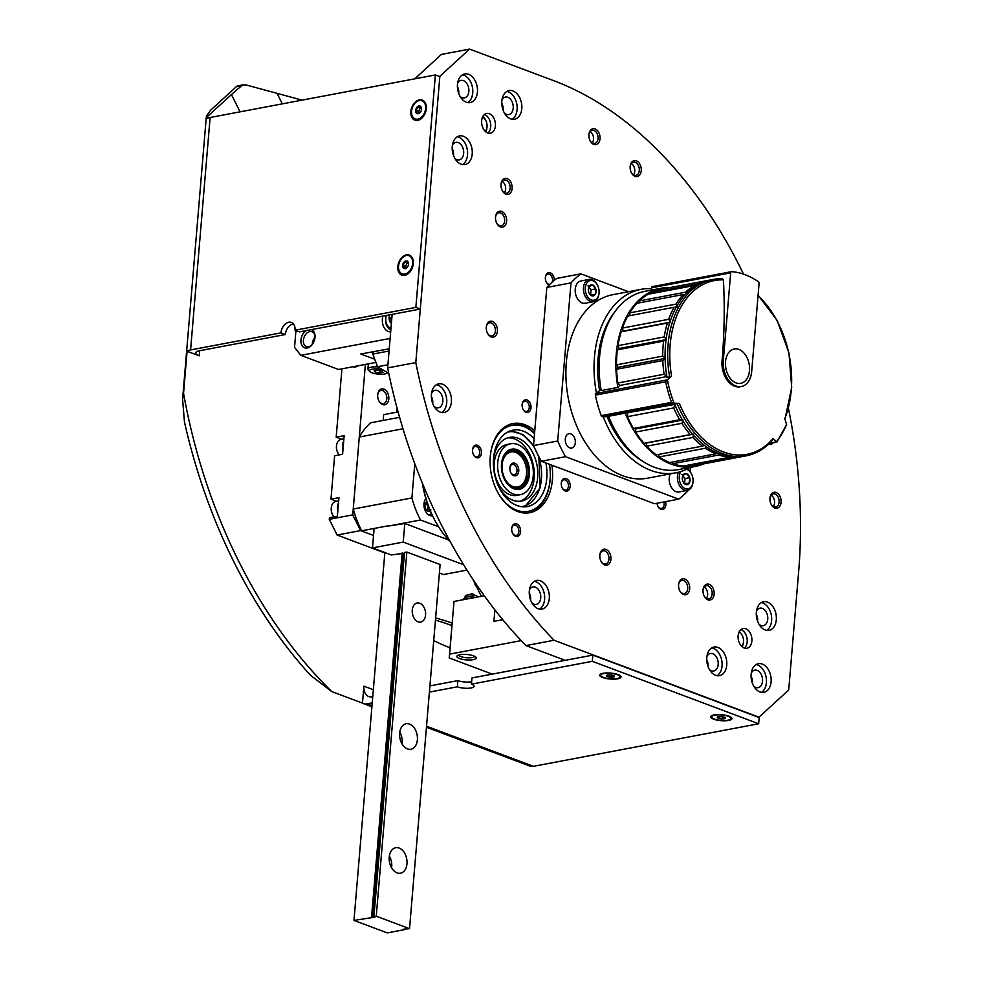 <?xml version="1.0" encoding="UTF-8"?>
<svg xmlns="http://www.w3.org/2000/svg" width="982" height="982" viewBox="0 0 982 982"><rect width="100%" height="100%" fill="white"/><g stroke="black" fill="none" stroke-linecap="round" stroke-linejoin="round"><path stroke-width="1.47" d="M788.46 408.512A404.94 273.61 -100.7 0 1 798.612 572.211L788.718 689.978L758.976 717.179L554.081 640.264A437.334 295.496 -100.7 0 1 415.803 362.579L439.85 76.301L469.592 49.1L553.873 80.745A404.94 273.61 -100.7 0 1 743.509 274.138M565.227 660.334L525.922 645.579L554.081 640.264M525.922 645.579A437.334 295.496 -100.7 0 1 387.645 367.906L415.803 362.579M387.645 367.906L392.149 314.363M414.723 78.842L441.434 54.415L469.592 49.1M551.921 465.223A45.356 30.638 -100.7 0 1 529.764 512.702A45.356 30.638 -100.7 0 1 490.288 456.47A45.356 30.638 -100.7 0 1 512.923 423.561A45.356 30.638 -100.7 0 1 534.773 430.791M495.394 125.917A10.041 6.788 79.3 0 0 486.655 113.47A10.041 6.788 79.3 0 0 481.855 124.604A10.041 6.788 79.3 0 0 490.386 133.208A10.041 6.788 79.3 0 0 495.394 125.917M521.786 108.658A14.583 9.845 79.3 0 0 509.106 90.577A14.583 9.845 79.3 0 0 502.133 106.731A14.583 9.845 79.3 0 0 514.507 119.227A14.583 9.845 79.3 0 0 521.786 108.658M477.424 92.001A14.583 9.845 79.3 0 0 464.744 73.932A14.583 9.845 79.3 0 0 457.772 90.086A14.583 9.845 79.3 0 0 470.145 102.582A14.583 9.845 79.3 0 0 477.424 92.001M472.219 153.99A14.583 9.845 79.3 0 0 459.539 135.909A14.583 9.845 79.3 0 0 452.567 152.063A14.583 9.845 79.3 0 0 464.94 164.559A14.583 9.845 79.3 0 0 472.219 153.99M512.125 188.519A8.101 5.475 79.3 0 0 507.289 178.712A8.101 5.475 79.3 0 0 501.053 184.186A8.101 5.475 79.3 0 0 502.256 190.557A8.101 5.475 79.3 0 0 508.148 194.387A8.101 5.475 79.3 0 0 512.125 188.519M641.258 170.684A8.101 5.475 79.3 0 0 636.422 160.876A8.101 5.475 79.3 0 0 630.174 166.351A8.101 5.475 79.3 0 0 631.377 172.709A8.101 5.475 79.3 0 0 637.269 176.551A8.101 5.475 79.3 0 0 641.258 170.684M600.014 138.757A8.101 5.475 79.3 0 0 595.19 128.949A8.101 5.475 79.3 0 0 588.942 134.424A8.101 5.475 79.3 0 0 590.145 140.794A8.101 5.475 79.3 0 0 596.037 144.624A8.101 5.475 79.3 0 0 600.014 138.757M768.525 444.257A8.101 5.475 79.3 0 0 773.153 442.808M781.071 502.342A8.101 5.475 79.3 0 0 776.234 492.534A8.101 5.475 79.3 0 0 769.986 498.009A8.101 5.475 79.3 0 0 771.189 504.367A8.101 5.475 79.3 0 0 777.081 508.21A8.101 5.475 79.3 0 0 781.071 502.342M506.614 221.245A8.101 5.475 79.3 0 0 501.777 211.437A8.101 5.475 79.3 0 0 495.542 216.912A8.101 5.475 79.3 0 0 496.745 223.27A8.101 5.475 79.3 0 0 502.637 227.112A8.101 5.475 79.3 0 0 506.614 221.245M554.265 280.336A6.481 4.382 79.3 0 0 550.251 272.787A6.481 4.382 79.3 0 0 545.391 277.219A6.481 4.382 79.3 0 0 546.348 282.3A6.481 4.382 79.3 0 0 549.048 285.111M497.371 331.265A8.101 5.475 79.3 0 0 492.547 321.458A8.101 5.475 79.3 0 0 486.299 326.932A8.101 5.475 79.3 0 0 487.502 333.291A8.101 5.475 79.3 0 0 493.394 337.121A8.101 5.475 79.3 0 0 497.371 331.265M657.007 503.263A6.481 4.382 79.3 0 0 657.952 506.417A6.481 4.382 79.3 0 0 662.654 509.486A6.481 4.382 79.3 0 0 665.845 504.785A6.481 4.382 79.3 0 0 665.563 501.642M451.401 401.92A14.583 9.845 79.3 0 0 438.708 383.839A14.583 9.845 79.3 0 0 431.736 399.993A14.583 9.845 79.3 0 0 444.122 412.489A14.583 9.845 79.3 0 0 451.401 401.92M520.583 531.778A6.481 4.382 79.3 0 0 516.716 523.934A6.481 4.382 79.3 0 0 511.72 528.316A6.481 4.382 79.3 0 0 512.678 533.41A6.481 4.382 79.3 0 0 517.391 536.467A6.481 4.382 79.3 0 0 520.583 531.778M530.992 407.812A6.481 4.382 79.3 0 0 527.125 399.969A6.481 4.382 79.3 0 0 522.129 404.351A6.481 4.382 79.3 0 0 523.087 409.445A6.481 4.382 79.3 0 0 527.8 412.501A6.481 4.382 79.3 0 0 530.992 407.812M570.149 486.446A6.481 4.382 79.3 0 0 566.283 478.602A6.481 4.382 79.3 0 0 561.287 482.984A6.481 4.382 79.3 0 0 562.244 488.079A6.481 4.382 79.3 0 0 566.958 491.135A6.481 4.382 79.3 0 0 570.149 486.446M481.425 453.144A6.481 4.382 79.3 0 0 477.559 445.3A6.481 4.382 79.3 0 0 472.563 449.682A6.481 4.382 79.3 0 0 473.52 454.764A6.481 4.382 79.3 0 0 478.234 457.833A6.481 4.382 79.3 0 0 481.425 453.144M714.135 594.171A8.101 5.475 79.3 0 0 709.299 584.364A8.101 5.475 79.3 0 0 703.051 589.838A8.101 5.475 79.3 0 0 704.254 596.209A8.101 5.475 79.3 0 0 710.146 600.039A8.101 5.475 79.3 0 0 714.135 594.171M689.671 588.856A8.101 5.475 79.3 0 0 684.835 579.049A8.101 5.475 79.3 0 0 678.599 584.523A8.101 5.475 79.3 0 0 679.802 590.894A8.101 5.475 79.3 0 0 685.694 594.724A8.101 5.475 79.3 0 0 689.671 588.856M610.927 559.298A8.101 5.475 79.3 0 0 606.103 549.49A8.101 5.475 79.3 0 0 599.855 554.965A8.101 5.475 79.3 0 0 601.058 561.336A8.101 5.475 79.3 0 0 606.95 565.166A8.101 5.475 79.3 0 0 610.927 559.298M751.881 640.976A10.041 6.788 79.3 0 0 743.141 628.529A10.041 6.788 79.3 0 0 738.341 639.663A10.041 6.788 79.3 0 0 746.872 648.267A10.041 6.788 79.3 0 0 751.881 640.976M776.308 619.777A14.583 9.845 79.3 0 0 763.628 601.708A14.583 9.845 79.3 0 0 756.656 617.862A14.583 9.845 79.3 0 0 769.041 630.358A14.583 9.845 79.3 0 0 776.308 619.777M771.103 681.766A14.583 9.845 79.3 0 0 758.423 663.697A14.583 9.845 79.3 0 0 751.451 679.851A14.583 9.845 79.3 0 0 763.836 692.347A14.583 9.845 79.3 0 0 771.103 681.766M726.741 665.109A14.583 9.845 79.3 0 0 714.061 647.04A14.583 9.845 79.3 0 0 707.089 663.194A14.583 9.845 79.3 0 0 719.462 675.69A14.583 9.845 79.3 0 0 726.741 665.109M549.294 598.504A14.583 9.845 79.3 0 0 536.602 580.436A14.583 9.845 79.3 0 0 529.629 596.59A14.583 9.845 79.3 0 0 542.015 609.086A14.583 9.845 79.3 0 0 549.294 598.504M530.611 600.076A8.912 6.015 79.3 0 0 530.624 599.842A8.912 6.015 79.3 0 0 529.261 592.981M531.962 602.96A8.912 6.015 79.3 0 0 536.27 604.396A8.912 6.015 79.3 0 0 540.726 597.928A8.912 6.015 79.3 0 0 532.968 586.892A8.912 6.015 79.3 0 0 529.47 589.814M539.597 609.098A14.583 9.845 79.3 0 0 544.605 599.388A14.583 9.845 79.3 0 0 534.343 581.307M708.059 666.692A8.912 6.015 79.3 0 0 708.083 666.447A8.912 6.015 79.3 0 0 706.721 659.585M709.409 669.564A8.912 6.015 79.3 0 0 713.718 671.001A8.912 6.015 79.3 0 0 718.173 664.544A8.912 6.015 79.3 0 0 710.416 653.496A8.912 6.015 79.3 0 0 706.917 656.418M717.044 675.702A14.583 9.845 79.3 0 0 722.052 666.005A14.583 9.845 79.3 0 0 711.79 647.911M752.421 683.337A8.912 6.015 79.3 0 0 752.445 683.104A8.912 6.015 79.3 0 0 751.083 676.242M753.771 686.222A8.912 6.015 79.3 0 0 758.079 687.658A8.912 6.015 79.3 0 0 762.535 681.189A8.912 6.015 79.3 0 0 754.777 670.154A8.912 6.015 79.3 0 0 751.279 673.075M761.406 692.359A14.583 9.845 79.3 0 0 766.414 682.65A14.583 9.845 79.3 0 0 756.152 664.568M757.625 621.361A8.912 6.015 79.3 0 0 757.65 621.115A8.912 6.015 79.3 0 0 756.287 614.253M758.976 624.233A8.912 6.015 79.3 0 0 763.284 625.681A8.912 6.015 79.3 0 0 767.74 619.212A8.912 6.015 79.3 0 0 759.982 608.165A8.912 6.015 79.3 0 0 756.484 611.086M766.611 630.37A14.583 9.845 79.3 0 0 771.619 620.673A14.583 9.845 79.3 0 0 761.357 602.58M744.405 648.083A10.041 6.788 79.3 0 0 747.192 641.872A10.041 6.788 79.3 0 0 740.907 629.609M600.923 561.053A6.702 4.529 79.3 0 0 605.612 563.987A6.702 4.529 79.3 0 0 608.95 559.139A6.702 4.529 79.3 0 0 603.132 550.828A6.702 4.529 79.3 0 0 599.83 555.272M679.667 590.612A6.702 4.529 79.3 0 0 684.356 593.545A6.702 4.529 79.3 0 0 687.695 588.697A6.702 4.529 79.3 0 0 681.864 580.387A6.702 4.529 79.3 0 0 678.574 584.83M704.119 595.927A6.702 4.529 79.3 0 0 708.808 598.86A6.702 4.529 79.3 0 0 712.159 594.012A6.702 4.529 79.3 0 0 706.328 585.702A6.702 4.529 79.3 0 0 703.026 590.145M473.398 454.531A5.254 3.547 79.3 0 0 477.068 456.802A5.254 3.547 79.3 0 0 479.695 452.997A5.254 3.547 79.3 0 0 475.116 446.491A5.254 3.547 79.3 0 0 472.538 449.952M562.121 487.833A5.254 3.547 79.3 0 0 565.792 490.116A5.254 3.547 79.3 0 0 568.418 486.299A5.254 3.547 79.3 0 0 563.84 479.793A5.254 3.547 79.3 0 0 561.262 483.254M522.964 409.199A5.254 3.547 79.3 0 0 526.634 411.483A5.254 3.547 79.3 0 0 529.261 407.665A5.254 3.547 79.3 0 0 524.683 401.159A5.254 3.547 79.3 0 0 522.105 404.621M512.555 533.165A5.254 3.547 79.3 0 0 516.225 535.448A5.254 3.547 79.3 0 0 518.852 531.63A5.254 3.547 79.3 0 0 514.273 525.125A5.254 3.547 79.3 0 0 511.696 528.586M432.718 403.492A8.912 6.015 79.3 0 0 432.731 403.246A8.912 6.015 79.3 0 0 431.368 396.397M434.069 406.364A8.912 6.015 79.3 0 0 438.377 407.812A8.912 6.015 79.3 0 0 442.833 401.343A8.912 6.015 79.3 0 0 435.075 390.308A8.912 6.015 79.3 0 0 431.577 393.217M441.704 412.514A14.583 9.845 79.3 0 0 446.712 402.804A14.583 9.845 79.3 0 0 436.45 384.711M657.83 506.172A5.254 3.547 79.3 0 0 661.5 508.455A5.254 3.547 79.3 0 0 664.114 504.638A5.254 3.547 79.3 0 0 663.857 501.974M487.367 333.021A6.702 4.529 79.3 0 0 492.056 335.954A6.702 4.529 79.3 0 0 495.394 331.094A6.702 4.529 79.3 0 0 489.576 322.796A6.702 4.529 79.3 0 0 486.274 327.239M552.166 282.153A5.254 3.547 79.3 0 0 552.522 280.533A5.254 3.547 79.3 0 0 547.944 274.027A5.254 3.547 79.3 0 0 545.366 277.489M546.225 282.067A5.254 3.547 79.3 0 0 549.81 284.363M496.61 223A6.702 4.529 79.3 0 0 501.299 225.934A6.702 4.529 79.3 0 0 504.638 221.073A6.702 4.529 79.3 0 0 498.807 212.775A6.702 4.529 79.3 0 0 495.517 217.218M771.054 504.097A6.702 4.529 79.3 0 0 775.743 507.031A6.702 4.529 79.3 0 0 779.094 502.17A6.702 4.529 79.3 0 0 773.264 493.872A6.702 4.529 79.3 0 0 769.962 498.316M590.01 140.512A6.702 4.529 79.3 0 0 594.699 143.446A6.702 4.529 79.3 0 0 598.038 138.597A6.702 4.529 79.3 0 0 592.22 130.287A6.702 4.529 79.3 0 0 588.918 134.73M631.242 172.439A6.702 4.529 79.3 0 0 635.931 175.373A6.702 4.529 79.3 0 0 639.282 170.512A6.702 4.529 79.3 0 0 633.451 162.214A6.702 4.529 79.3 0 0 630.149 166.658M502.121 190.275A6.702 4.529 79.3 0 0 506.81 193.209A6.702 4.529 79.3 0 0 510.149 188.348A6.702 4.529 79.3 0 0 504.318 180.05A6.702 4.529 79.3 0 0 501.029 184.493M453.537 155.561A8.912 6.015 79.3 0 0 453.561 155.316A8.912 6.015 79.3 0 0 452.186 148.466M454.887 158.433A8.912 6.015 79.3 0 0 459.195 159.882A8.912 6.015 79.3 0 0 463.651 153.413A8.912 6.015 79.3 0 0 455.893 142.365A8.912 6.015 79.3 0 0 452.395 145.287M462.522 164.583A14.583 9.845 79.3 0 0 467.53 154.874A14.583 9.845 79.3 0 0 457.268 136.78M458.741 93.572A8.912 6.015 79.3 0 0 458.766 93.339A8.912 6.015 79.3 0 0 457.391 86.477M460.092 96.457A8.912 6.015 79.3 0 0 464.4 97.893A8.912 6.015 79.3 0 0 468.856 91.436A8.912 6.015 79.3 0 0 461.098 80.389A8.912 6.015 79.3 0 0 457.6 83.31M467.727 102.594A14.583 9.845 79.3 0 0 472.735 92.885A14.583 9.845 79.3 0 0 462.473 74.804M503.103 110.23A8.912 6.015 79.3 0 0 503.128 109.996A8.912 6.015 79.3 0 0 501.765 103.135M504.453 113.102A8.912 6.015 79.3 0 0 508.762 114.55A8.912 6.015 79.3 0 0 513.218 108.081A8.912 6.015 79.3 0 0 505.46 97.046A8.912 6.015 79.3 0 0 501.962 99.955M512.088 119.252A14.583 9.845 79.3 0 0 517.097 109.542A14.583 9.845 79.3 0 0 506.835 91.449M487.919 133.024A10.041 6.788 79.3 0 0 490.705 126.813A10.041 6.788 79.3 0 0 484.433 114.55M388.774 373.381L377.53 366.728L387.915 364.776M377.53 366.728L372.804 354.072L389.068 351.004M372.804 354.072L373.283 351.642M689.978 467.444A93.376 63.093 -100.7 0 1 675.739 472.845L647.58 478.173A93.376 63.093 -100.7 0 1 622.748 475.742A93.376 63.093 -100.7 0 1 566.074 380.157A93.376 63.093 -100.7 0 1 612.915 294.661L641.074 289.334A93.376 63.093 -100.7 0 1 651.532 288.659M675.739 472.845A93.376 63.093 -100.7 0 1 650.906 470.427A93.376 63.093 -100.7 0 1 603.23 416.736M596.405 392.788A93.376 63.093 -100.7 0 1 641.074 289.334M565.522 456.691A126.347 85.36 -100.7 0 1 557.702 441.004L570.984 282.877A126.347 85.36 -100.7 0 1 580.878 273.843L556.708 278.409A126.347 85.36 -100.7 0 0 546.814 287.444L533.533 445.57A126.347 85.36 -100.7 0 0 541.352 461.258L654.515 503.729L678.685 499.163L565.522 456.691L541.352 461.258M580.878 273.843L628.492 291.715M690.493 467.346L690.125 471.642M688.591 490.006L688.578 490.128A126.347 85.36 -100.7 0 1 678.685 499.163M557.702 441.004L533.533 445.57M570.984 282.877L546.814 287.444M569.72 447.878A7.291 4.922 -100.7 0 1 565.288 440.415A7.291 4.922 -100.7 0 1 568.946 433.737A7.291 4.922 -100.7 0 1 575.145 439.985A7.291 4.922 -100.7 0 1 571.659 448.062A7.291 4.922 -100.7 0 1 569.72 447.878M703.812 463.835A90.712 61.289 -100.7 0 1 695.195 466.462A90.712 61.289 -100.7 0 1 671.074 464.105A90.712 61.289 -100.7 0 1 625.227 413.127L608.324 416.319M666.852 376.56L619.777 385.46L617.899 387.411A90.712 61.289 -100.7 0 1 661.512 288.192A90.712 61.289 -100.7 0 1 670.522 287.493M695.195 466.462L678.513 469.605A90.712 61.289 -100.7 0 1 654.393 467.26A90.712 61.289 -100.7 0 1 608.545 416.282M601.217 390.566A90.712 61.289 -100.7 0 1 644.83 291.347L661.512 288.192M642.854 461.331A88.11 59.534 -100.7 0 1 607.146 416.724M599.597 390.431A88.11 59.534 -100.7 0 1 614.658 312.067M769.299 443.533L776.897 442.096L786.594 424.555A484.236 336.102 -128.6 0 0 784.802 418.639A88.405 59.742 -100.7 0 0 758.055 295.705M617.899 387.411L600.996 390.603M669.65 377.162A89.73 60.626 -100.7 0 1 712.895 279.477L710.268 279.98A89.73 60.626 -100.7 0 0 667.036 377.653L671.578 376.143A484.236 154.739 151.3 0 1 667.392 379.813L595.693 393.537L600.886 389.707M674.72 404.437L625.227 413.127M677.163 403.516L674.548 404.007A89.73 60.626 -100.7 0 0 743.583 456.323L746.21 455.832A89.73 60.626 -100.7 0 1 677.163 403.516L679.335 403.369A484.236 63.904 -3.7 0 0 674.045 403.185A94.26 63.695 -100.7 0 1 667.392 379.813M667.085 380.046L665.698 381.826A95.561 64.567 -100.7 0 0 671.541 402.362L674.045 403.185M595.693 393.537A1.62 1.092 79.3 0 0 595.362 395.12A95.561 64.567 79.3 0 0 601.217 415.644A1.62 1.092 79.3 0 0 602.285 416.663L608.57 416.65M679.335 403.369A88.405 59.742 -100.7 0 0 773.079 438.561L772.895 439.445L773.079 438.561A484.236 201.224 14.1 0 1 776.529 441.655L776.823 441.875M751.684 371.478L759.074 283.491A1.62 1.092 79.3 0 0 758.325 281.638A95.561 64.567 79.3 0 0 731.7 271.646A1.62 1.092 79.3 0 0 730.682 272.836L723.292 360.824A20.732 14.006 79.3 0 0 741.336 386.527A20.732 14.006 79.3 0 0 751.684 371.478M722.371 278.802L712.895 279.477A89.73 60.626 -100.7 0 1 722.371 278.802L723.415 279.895A485.489 331.094 -69.4 0 1 722.065 361.057L723.292 360.824M731.295 271.719L652.613 286.584A1.62 1.092 79.3 0 0 651.606 287.775L651.41 290.107M667.183 376.499L664.077 374.265A89.73 60.626 -100.7 0 1 662.813 360.529L665.489 358.356L662.727 356.122A89.73 60.626 -100.7 0 1 663.599 341.11L666.582 339.539L664.2 336.924A89.73 60.626 -100.7 0 1 667.416 323.066L621.189 331.806A89.73 60.626 -100.7 0 0 617.96 345.664L619.188 348.487L617.371 349.85A89.73 60.626 -100.7 0 0 616.5 364.85L618.083 367.317L616.586 369.257A89.73 60.626 -100.7 0 0 617.85 383.005L619.777 385.46M684.957 294.796L683.239 294.551A89.73 60.626 -100.7 0 0 675.923 304.15L677.408 307.059L674.069 307.28A89.73 60.626 -100.7 0 0 668.668 319.31L670.62 322.157L667.416 323.066M686.087 293.581L685.583 292.182A89.73 60.626 -100.7 0 1 694.458 285.492L648.23 294.232A89.73 60.626 -100.7 0 0 639.356 300.922L639.245 302.861M695.489 285.848L694.458 285.492M697.343 284.743L697.195 284.019A89.73 60.626 -100.7 0 1 707.187 280.57L660.947 289.297A89.73 60.626 -100.7 0 0 650.968 292.759L650.735 293.753M664.2 336.924L617.96 345.664M668.668 319.31L622.441 328.049A89.73 60.626 -100.7 0 1 627.842 316.02L674.069 307.28M675.923 304.15L629.683 312.877A89.73 60.626 -100.7 0 1 637.011 303.278L683.239 294.551M685.583 292.182L639.356 300.922M697.195 284.019L650.968 292.759M708.059 280.459L707.261 280.606M664.077 374.265L617.85 383.005M662.813 360.529L616.586 369.257M695.011 465.505A89.73 60.626 -100.7 0 1 686.467 466.205L732.707 457.477A89.73 60.626 -100.7 0 0 741.238 456.765L695.011 465.505M742.417 456.532A89.73 60.626 -100.7 0 1 741.238 456.765M683.398 466.033A89.73 60.626 -100.7 0 1 672.682 463.725L718.91 454.985A89.73 60.626 -100.7 0 0 729.626 457.305L683.398 466.033M669.614 462.571A89.73 60.626 -100.7 0 1 659.18 456.937L705.407 448.209A89.73 60.626 -100.7 0 0 715.841 453.831L669.614 462.571M656.271 454.875A89.73 60.626 -100.7 0 1 646.622 446.209L692.85 437.469A89.73 60.626 -100.7 0 0 702.498 446.135L656.271 454.875M644.008 443.312A89.73 60.626 -100.7 0 1 635.649 432.043L681.876 423.316A89.73 60.626 -100.7 0 0 690.248 434.584L644.008 443.312L646.144 443.078L646.622 446.209M729.626 457.305L730.313 456.679M718.836 453.659L718.91 454.985M715.841 453.831L717.228 452.984M705.555 446.221L705.407 448.209M702.498 446.135L704.475 445.411M690.248 434.584L693.55 434.118L692.85 437.469M682.502 420.087L635.649 428.938L633.464 428.483L679.691 419.744L683.055 419.989L681.876 423.316M662.727 356.122L616.5 364.85M663.599 341.11L617.371 349.85M622.441 328.049L623.226 331.106L621.189 331.806M629.683 312.877L629.965 315.615M685.988 465.542L686.467 466.205M671.897 462.141L672.682 463.725M658.394 454.47L659.18 456.937M635.649 428.938L635.649 432.043M633.464 428.483A89.73 60.626 -100.7 0 1 627.437 416.663L627.719 413.312M679.691 419.744A89.73 60.626 -100.7 0 1 673.664 407.923L627.437 416.663M675.125 404.363L673.664 407.923M741.336 386.527L740.109 386.761A20.732 14.006 -100.7 0 1 722.065 361.057M692.703 434.277L646.144 443.078M665.109 358.43L618.083 367.317M669.859 322.292L623.226 331.106M666.078 339.637L619.188 348.487M736.083 382.894A17.492 11.821 -100.7 0 1 725.465 364.985A17.492 11.821 -100.7 0 1 734.241 348.966A17.492 11.821 -100.7 0 1 749.106 363.966A17.492 11.821 -100.7 0 1 740.735 383.348A17.492 11.821 -100.7 0 1 736.083 382.894M295.95 330.553L294.539 347.358L300.799 355.324L390.124 338.446M306.003 330.639A9.722 6.629 -69.4 0 0 301.72 345.075A9.722 6.629 -69.4 0 0 312.522 344.179A9.722 6.629 -69.4 0 0 314.989 337.612A9.722 6.629 -69.4 0 0 311.38 329.621M382.747 316.143A16.203 11.047 -69.4 0 0 388.442 331.511A16.203 11.047 -69.4 0 0 390.664 331.977M300.799 355.324L338.508 369.478L375.922 362.419M389.253 348.806L360.787 354.011L374.731 359.24M314.94 337.955A7.966 5.426 -69.4 0 0 311.969 331.72A7.966 5.426 -69.4 0 0 309.809 331.56A7.966 5.426 -69.4 0 0 303.634 338.753A7.966 5.426 -69.4 0 0 306.372 346.634A7.966 5.426 -69.4 0 0 312.718 343.896M391.401 323.25A7.475 5.106 110.6 0 1 391.352 323.225L389.167 317.53A7.475 5.106 110.6 0 1 389.768 314.817M391.352 323.225A7.475 5.106 110.6 0 1 389.167 317.53L391.793 318.524M390.996 328.086A12.152 8.286 110.6 0 1 385.779 318.168A12.152 8.286 110.6 0 1 385.803 317.898A12.152 8.286 110.6 0 1 386.233 315.48M390.848 329.817A13.773 9.39 110.6 0 1 385.717 318.806A13.773 9.39 110.6 0 1 385.742 318.499L385.803 317.898M312.313 344.4A7.733 5.278 110.6 0 1 312.362 343.356A7.733 5.278 110.6 0 1 314.326 338.127A7.733 5.278 110.6 0 1 314.977 337.317M377.8 366.887A10.851 3.032 -175.2 0 0 367.931 369.085A10.851 3.032 -175.2 0 0 368.324 370.018L369.76 371.564A9.231 2.59 -175.2 0 0 378.401 374.117A9.231 2.59 -175.2 0 0 387.35 373.037A9.231 2.59 -175.2 0 0 387.669 372.718M382.059 369.416A9.231 2.59 -175.2 0 0 372.485 369.146A9.231 2.59 -175.2 0 0 369.76 371.564M374.154 370.828L377.542 370.189L382.01 370.914L383.078 372.264L379.703 372.915L375.234 372.19L374.154 370.828M379.899 370.57L379.703 372.915M375.37 370.595L375.234 372.19M521.172 640.62L449.596 654.135L449.204 657.965L492.24 674.118M449.204 657.965L454.015 601.45L484.273 595.743M459.895 654.699A9.722 2.725 -175.2 0 0 457.354 655.632A9.722 2.725 -175.2 0 0 466.327 659.904A9.722 2.725 -175.2 0 0 475.877 657.179A9.722 2.725 -175.2 0 0 459.895 654.699M502.759 619.691L493.921 621.373L494.879 609.871M449.596 654.135L454.015 601.45M458.754 654.969A7.966 2.234 -175.2 0 0 466.511 657.744A7.966 2.234 -175.2 0 0 474.613 656.307M462.632 599.83A9.722 2.725 4.8 0 1 464.547 599.265A9.722 2.725 4.8 0 1 467.174 598.971M462.436 599.867L465.333 597.621A6.481 1.817 4.8 0 1 467.027 596.995A6.481 1.817 4.8 0 1 475.165 597.461M465.038 597.854L465.173 596.221A6.481 1.817 4.8 0 1 467.187 595.092A6.481 1.817 4.8 0 1 473.643 595.19A6.481 1.817 4.8 0 1 477.976 596.933M474.257 581.319A10.851 7.402 -69.4 0 0 478.308 587.752A10.851 7.402 -69.4 0 0 478.737 587.899L478.308 587.752M474.564 581.774A9.231 6.297 -69.4 0 0 477.08 585.493M706.316 598.345A6.506 4.394 79.3 0 0 707.629 594.92A6.506 4.394 79.3 0 0 706.659 589.801A6.506 4.394 79.3 0 0 704.192 587.101M504.318 192.681A6.506 4.394 79.3 0 0 505.632 189.268A6.506 4.394 79.3 0 0 504.662 184.15A6.506 4.394 79.3 0 0 502.195 181.449M773.251 506.503A6.506 4.394 79.3 0 0 774.565 503.091A6.506 4.394 79.3 0 0 773.607 497.972A6.506 4.394 79.3 0 0 771.128 495.272M633.439 174.845A6.506 4.394 79.3 0 0 634.753 171.433A6.506 4.394 79.3 0 0 633.795 166.314A6.506 4.394 79.3 0 0 631.316 163.613M592.207 142.93A6.506 4.394 79.3 0 0 593.521 139.505A6.506 4.394 79.3 0 0 592.551 134.387A6.506 4.394 79.3 0 0 590.084 131.686M739.041 632.163A8.101 5.475 -100.7 0 1 742.294 635.612A8.101 5.475 -100.7 0 1 743.497 641.983A8.101 5.475 -100.7 0 1 741.717 646.377M739.299 631.635A9.722 6.567 -100.7 0 1 741.987 635.01L742.294 635.612M743.497 641.983L743.423 642.658A9.722 6.567 -100.7 0 1 742.159 646.782M482.555 117.104A8.101 5.475 -100.7 0 1 485.808 120.553A8.101 5.475 -100.7 0 1 487.011 126.924A8.101 5.475 -100.7 0 1 485.243 131.318M482.813 116.576A9.722 6.567 -100.7 0 1 485.501 119.951L485.808 120.553M487.011 126.924L486.949 127.599A9.722 6.567 -100.7 0 1 485.673 131.723M534.11 438.721A38.875 26.268 79.3 0 0 512.96 430.153A38.875 26.268 79.3 0 0 493.553 458.361A38.875 26.268 79.3 0 0 527.383 506.552A38.875 26.268 79.3 0 0 545.882 462.952M496.953 490.865A43.736 29.546 79.3 0 0 528.402 511.303A43.736 29.546 79.3 0 0 550.03 480.505A43.736 29.546 79.3 0 0 549.466 464.302M534.539 433.663A43.736 29.546 79.3 0 0 490.349 455.869M528.586 512.886A45.356 30.638 79.3 0 0 549.969 481.18L550.03 480.505M534.564 433.271A45.356 30.638 79.3 0 0 511.757 423.819M422.702 483.979A84.231 56.907 79.3 0 0 434.105 518.889A84.231 56.907 79.3 0 0 450.296 541.769M422.37 483.169A80.99 54.722 79.3 0 0 433.492 517.686L434.105 518.889M497.739 462.583A25.913 17.516 79.3 0 0 520.288 494.707A25.913 17.516 79.3 0 0 532.686 465.984A25.913 17.516 79.3 0 0 510.665 443.778A25.913 17.516 79.3 0 0 497.739 462.583M510.665 443.778L507.142 444.441A25.913 17.516 79.3 0 0 494.204 463.246A25.913 17.516 79.3 0 0 516.765 495.37L520.288 494.707M519.711 501.299A32.394 21.886 79.3 0 0 533.459 465.849A32.394 21.886 79.3 0 0 507.719 437.849M498.77 486.827A32.394 21.886 79.3 0 0 521.491 501.078A32.394 21.886 79.3 0 0 536.982 465.173A32.394 21.886 79.3 0 0 509.462 437.407A32.394 21.886 79.3 0 0 493.504 458.962M399.588 417.203L397.955 417.51A77.75 52.537 -100.7 0 0 397.759 417.669L370.779 422.763A77.75 52.537 -100.7 0 0 359.289 437.027L402.988 428.766M438.573 526.769L420.517 519.994A77.75 52.537 -100.7 0 1 411.9 497.96L353.238 509.044L359.289 437.027M420.517 519.994L388.847 525.984A77.75 52.537 -100.7 0 1 388.688 525.701L361.707 530.796A77.75 52.537 -100.7 0 1 353.238 509.044M411.9 497.96L414.785 463.713M432.522 515.759A9.722 6.567 -100.7 0 1 432.461 515.771A9.722 6.567 -100.7 0 1 424.003 503.717A9.722 6.567 -100.7 0 1 425.857 498.561M448.529 539.916L404.805 523.492L388.847 525.984M502.109 464.879A17.823 12.042 -100.7 0 1 510.873 451.978A17.823 12.042 -100.7 0 1 523.823 460.411A17.823 12.042 -100.7 0 1 526.475 474.416A17.823 12.042 -100.7 0 1 512.739 486.458A17.823 12.042 -100.7 0 1 502.109 464.879M514.826 463.258A6.481 4.382 -100.7 0 1 518.226 473.336A6.481 4.382 -100.7 0 1 510.849 472.747A6.481 4.382 -100.7 0 1 509.879 467.665A6.481 4.382 -100.7 0 1 514.826 463.258M510.37 450.468A19.431 13.134 -100.7 0 1 523.516 459.809L523.823 460.411M526.475 474.416L526.401 475.092A19.431 13.134 -100.7 0 1 517.563 488.582M509.854 467.935A5.254 3.547 -100.7 0 1 512.444 464.474A5.254 3.547 -100.7 0 1 513.844 464.609A5.254 3.547 -100.7 0 1 517.023 469.985A5.254 3.547 -100.7 0 1 514.396 474.785A5.254 3.547 -100.7 0 1 510.726 472.514M430.902 509.94L427.931 511.131A4.677 3.155 -100.7 0 1 425.807 509.032A4.677 3.155 -100.7 0 1 425.353 507.854A4.677 3.155 -100.7 0 1 425.12 505.362A4.677 3.155 -100.7 0 1 425.722 503.385L426.802 502.845M425.992 503.226L426.925 504.404A4.051 2.737 -100.7 0 1 428.029 508.283L428.226 506.037L426.925 504.404A4.051 2.737 -100.7 0 0 425.709 503.41A4.677 3.155 -100.7 0 1 427.01 502.195M430.239 510.738A4.677 3.155 -100.7 0 1 427.931 511.131L426.433 509.867M425.145 499.654A7.942 5.364 -100.7 0 1 426.028 499.114M431.515 513.635A7.942 5.364 -100.7 0 1 427.919 514.335M431.736 514.114A8.912 6.015 -100.7 0 1 429.686 515.44M427.354 510.714L428.029 508.283A4.051 2.737 -100.7 0 1 427.158 510.542M427.845 510.517L429.969 510.112M425.636 502.759L427.109 502.489M404.805 523.492L403.246 542.089L463.651 564.773M466.978 570.1L443.483 574.544L439.396 573.009M372.681 917.507L353.974 920.416L387.239 932.9L404.842 929.573L403.737 929.156L409.531 928.69L440.108 564.54L406.843 552.056L404.498 552.498L373.921 916.648L375.026 917.053L372.681 917.507L403.258 553.357L391.352 554.977L372.497 547.895L403.246 542.089M404.437 553.124L403.258 553.357M398.103 411.912L383.692 414.637L383.201 420.419M374.13 528.451L372.497 547.895M409.531 928.69L376.266 916.194L373.921 916.648M376.266 916.194L406.843 552.056M371.564 917.09L402.154 552.94M353.974 920.416L384.858 552.535M396.642 412.195L397.01 407.874M404.842 929.573L404.891 928.935M406.978 863.792A12.962 8.752 -100.7 0 1 400.509 873.194A12.962 8.752 -100.7 0 1 389.498 862.086A12.962 8.752 -100.7 0 1 395.697 847.724A12.962 8.752 -100.7 0 1 406.978 863.792M417.387 739.827A12.962 8.752 -100.7 0 1 410.918 749.229A12.962 8.752 -100.7 0 1 399.907 738.12A12.962 8.752 -100.7 0 1 406.106 723.759A12.962 8.752 -100.7 0 1 417.387 739.827M425.574 615.027A9.722 6.567 -100.7 0 1 420.726 622.085A9.722 6.567 -100.7 0 1 412.465 613.75A9.722 6.567 -100.7 0 1 417.117 602.985A9.722 6.567 -100.7 0 1 425.574 615.027M399.772 732.044A12.962 8.752 -100.7 0 1 402.129 742.711A12.962 8.752 -100.7 0 1 401.994 743.828M389.363 856.009A12.962 8.752 -100.7 0 1 391.72 866.676A12.962 8.752 -100.7 0 1 391.585 867.793M384.821 552.94L337.108 535.03L329.277 519.306L329.412 517.76L337.391 516.25L338.95 497.653L330.971 499.163L334.617 455.771L342.595 454.261L344.154 435.677L336.175 437.174L341.92 368.839M373.541 535.46L360.578 530.599L337.108 535.03M360.578 530.599L352.747 514.875L329.277 519.306M352.747 514.875L365.378 364.408M377.702 394.764A8.101 5.475 -100.7 0 1 377.726 394.604A8.101 5.475 -100.7 0 1 385.361 389.94A8.101 5.475 -100.7 0 1 387.743 402.51A8.101 5.475 -100.7 0 1 378.929 400.963A8.101 5.475 -100.7 0 1 377.702 394.764M336.175 437.174L341.724 439.261A9.722 6.567 -100.7 0 1 341.871 439.322M330.971 499.163L336.519 501.237A9.722 6.567 -100.7 0 1 336.666 501.299M377.689 394.911A6.702 4.529 -100.7 0 1 380.991 390.468A6.702 4.529 -100.7 0 1 386.675 396.2A6.702 4.529 -100.7 0 1 383.483 403.627A6.702 4.529 -100.7 0 1 378.782 400.693M353.078 366.728A10.372 7.07 -69.4 0 0 358.442 365.709M336.482 445.975A7.942 5.364 79.3 0 0 336.458 446.172A7.942 5.364 79.3 0 0 337.636 452.407A7.942 5.364 79.3 0 0 337.734 452.579M343.884 438.942L340.926 439.494A8.912 6.015 79.3 0 0 336.507 445.767A8.912 6.015 79.3 0 0 337.82 452.776A8.912 6.015 79.3 0 0 339.256 454.899M343.7 441.041A8.912 6.015 79.3 0 0 343.025 449.093M343.626 442.023A8.666 5.855 79.3 0 0 343.123 447.915M331.278 507.964A7.942 5.364 79.3 0 0 331.253 508.16A7.942 5.364 79.3 0 0 332.432 514.396A7.942 5.364 79.3 0 0 332.53 514.568M338.68 500.918L335.721 501.471A8.912 6.015 79.3 0 0 331.302 507.755A8.912 6.015 79.3 0 0 332.616 514.752A8.912 6.015 79.3 0 0 334.052 516.876M338.495 503.03A8.912 6.015 79.3 0 0 337.82 511.07M338.422 503.999A8.666 5.855 79.3 0 0 337.918 509.904M452.137 623.104A336.912 227.64 79.3 0 0 435.627 618.022M433.725 640.583A336.912 227.64 79.3 0 0 450.063 647.838M240.062 111.838L231.457 94.567L206.748 117.177L206.601 118.834A12.962 3.621 -175.2 0 1 210.111 117.496L435.382 74.939L439.826 76.608L420.308 309.048L415.865 307.378L435.382 74.939M415.865 307.378L295.017 330.21A9.722 6.629 -69.4 0 0 291.396 322.44A9.722 6.629 -69.4 0 0 280.938 332.873L285.369 334.531L199.714 350.709A12.962 3.621 -175.2 0 0 195.676 352.955A12.962 3.621 -175.2 0 0 199.211 355.815L187.083 351.274L183.548 393.365A437.334 295.496 -100.7 0 0 331.769 691.586L310.312 675.1A437.334 295.496 -100.7 0 1 184.456 421.953L182.591 399.281L183.548 393.365M373.344 689.72L363.892 686.173L362.468 703.1L331.769 691.586M471.642 681.766A9.722 2.725 4.8 0 1 457.882 680.612L429.92 685.89M372.755 696.692L372.239 696.79A12.962 8.838 -69.4 0 1 368.716 696.533A12.962 8.838 -69.4 0 1 363.892 686.173M758.656 723.771L759.172 717.572L592.821 655.117L471.961 677.948L471.446 684.147L592.293 661.316L758.656 723.771L533.373 766.328L426.532 726.214M728.607 720.432A10.692 2.995 4.8 0 1 715.571 719.769A10.692 2.995 4.8 0 1 711.164 715.952A10.692 2.995 4.8 0 1 721.537 714.7A10.692 2.995 4.8 0 1 731.553 717.67A10.692 2.995 4.8 0 1 728.607 720.432M617.703 678.795A10.692 2.995 4.8 0 1 604.667 678.145A10.692 2.995 4.8 0 1 600.26 674.327A10.692 2.995 4.8 0 1 610.632 673.075A10.692 2.995 4.8 0 1 620.649 676.033A10.692 2.995 4.8 0 1 617.703 678.795M429.404 692.089L457.367 686.811A9.722 2.725 -175.2 0 0 467.886 688.296A9.722 2.725 -175.2 0 0 474.085 686.295A9.722 2.725 -175.2 0 0 471.446 684.147M371.994 705.739L367.023 703.873L372.239 702.891M426.446 727.245L529.863 766.058A12.962 8.838 -69.4 0 0 533.373 766.328M367.023 703.873A12.962 8.838 110.6 0 1 363.512 703.615A12.962 8.838 110.6 0 1 362.468 703.1M457.882 680.612L457.367 686.811M206.748 117.177L206.38 116.072L210.639 110.205L236.441 86.6A6.481 4.382 -100.7 0 1 238.012 85.802A6.481 4.382 -100.7 0 1 238.147 85.778M231.457 94.567A145.778 41.453 153.5 0 1 241.94 85.569L245.696 84.845L302.063 100.127M187.083 351.274A12.962 3.621 4.8 0 1 190.594 349.936L280.938 332.873M592.821 655.117L592.293 661.316M435.443 620.133A336.912 227.64 -100.7 0 1 451.929 625.657M406.425 254.878A10.692 7.291 -69.4 0 0 398.103 270.467A10.692 7.291 -69.4 0 0 410.574 271.106A10.692 7.291 -69.4 0 0 413.287 263.876A10.692 7.291 -69.4 0 0 406.425 254.878M419.437 99.919A10.692 7.291 -69.4 0 0 411.114 115.508A10.692 7.291 -69.4 0 0 423.586 116.146A10.692 7.291 -69.4 0 0 426.298 108.916A10.692 7.291 -69.4 0 0 419.437 99.919M295.017 330.21L299.449 331.879L420.308 309.048M285.369 334.531A9.722 6.629 110.6 0 1 293.385 323.876M423.033 116.195A5.511 3.756 -69.4 0 0 424.199 115.189M426.139 110.045A5.511 3.756 -69.4 0 0 426.041 109.076M410.022 271.155A5.511 3.756 -69.4 0 0 411.188 270.148M413.127 265.005A5.511 3.756 -69.4 0 0 413.029 264.035M418.921 105.958A4.051 2.762 110.6 0 1 421.523 109.37A4.051 2.762 110.6 0 1 420.492 112.108A4.051 2.762 110.6 0 1 416.847 113.47A4.051 2.762 110.6 0 1 415.852 109.37A4.051 2.762 110.6 0 1 418.921 105.958M421.523 109.407L420.431 106.559L417.718 107.075L416.098 110.426L417.19 113.274L419.903 112.758M419.375 100.532A9.722 6.629 110.6 0 1 422.014 100.741A9.722 6.629 110.6 0 1 424.801 112.169A9.722 6.629 110.6 0 1 415.19 118.932A9.722 6.629 110.6 0 1 411.851 109.321A9.722 6.629 110.6 0 1 419.375 100.532M422.235 100.827A9.722 6.629 110.6 0 1 422.456 100.901A9.722 6.629 110.6 0 1 426.065 108.892A9.722 6.629 110.6 0 1 423.598 115.459A9.722 6.629 110.6 0 1 415.632 119.104A9.722 6.629 110.6 0 1 415.411 119.006M419.216 113.065L418.553 111.347L416.098 110.426M418.553 111.347L420.161 107.995L417.718 107.075M420.161 107.995L421.18 107.799M419.24 113.065A3.241 2.21 110.6 0 1 419.093 112.77A3.241 2.21 110.6 0 1 418.909 111.273A3.241 2.21 110.6 0 1 419.363 109.665A3.241 2.21 110.6 0 1 421.192 107.824M405.91 260.917A4.051 2.762 110.6 0 1 408.512 264.33A4.051 2.762 110.6 0 1 407.481 267.067A4.051 2.762 110.6 0 1 403.835 268.417A4.051 2.762 110.6 0 1 402.841 264.318A4.051 2.762 110.6 0 1 405.91 260.917M408.512 264.354L407.42 261.519L404.707 262.022L403.086 265.385L404.179 268.221L406.892 267.718M406.364 255.492A9.722 6.629 110.6 0 1 409.003 255.688A9.722 6.629 110.6 0 1 411.789 267.116A9.722 6.629 110.6 0 1 402.178 273.892A9.722 6.629 110.6 0 1 398.839 264.281A9.722 6.629 110.6 0 1 406.364 255.492M409.224 255.786A9.722 6.629 110.6 0 1 409.445 255.86A9.722 6.629 110.6 0 1 413.054 263.839A9.722 6.629 110.6 0 1 410.586 270.418A9.722 6.629 110.6 0 1 402.62 274.052A9.722 6.629 110.6 0 1 402.399 273.966M406.204 268.025L405.541 266.306L403.086 265.385M405.541 266.306L407.149 262.943L404.707 262.022M407.149 262.943L408.168 262.759M406.229 268.012A3.241 2.21 110.6 0 1 406.082 267.718A3.241 2.21 110.6 0 1 405.897 266.232A3.241 2.21 110.6 0 1 406.352 264.624A3.241 2.21 110.6 0 1 408.181 262.783M718.517 716.639A4.051 1.129 4.8 0 1 725.17 717.682A4.051 1.129 4.8 0 1 722.224 718.861A4.051 1.129 4.8 0 1 718.308 718.223A4.051 1.129 4.8 0 1 717.449 717.032A4.051 1.129 4.8 0 1 718.517 716.639M717.744 716.811L718.603 717.903L722.175 718.48L724.888 717.965M714.626 715.191A9.722 2.725 4.8 0 1 725.219 715.497A9.722 2.725 4.8 0 1 730.976 718.493A9.722 2.725 4.8 0 1 721.058 720.395A9.722 2.725 4.8 0 1 711.606 716.872A9.722 2.725 4.8 0 1 714.626 715.191M730.51 716.897A9.722 2.725 4.8 0 1 730.669 717.056A9.722 2.725 4.8 0 1 731.025 717.879L730.976 718.493M711.606 716.872L711.655 716.246A9.722 2.725 4.8 0 1 712.146 715.497A9.722 2.725 4.8 0 1 712.331 715.362L712.146 715.497M722.322 716.664L722.175 718.48M718.714 716.602L718.603 717.903M607.613 675.015A4.051 1.129 4.8 0 1 614.266 676.046A4.051 1.129 4.8 0 1 611.32 677.236A4.051 1.129 4.8 0 1 607.404 676.586A4.051 1.129 4.8 0 1 606.545 675.395A4.051 1.129 4.8 0 1 607.613 675.015M606.827 675.174L607.698 676.267L611.27 676.843L613.983 676.328M603.721 673.554A9.722 2.725 4.8 0 1 614.315 673.861A9.722 2.725 4.8 0 1 620.059 676.868A9.722 2.725 4.8 0 1 610.153 678.758A9.722 2.725 4.8 0 1 600.702 675.235A9.722 2.725 4.8 0 1 603.721 673.554M619.605 675.26A9.722 2.725 4.8 0 1 619.765 675.42A9.722 2.725 4.8 0 1 620.121 676.242L620.059 676.868M600.702 675.235L600.751 674.622A9.722 2.725 4.8 0 1 601.23 673.861A9.722 2.725 4.8 0 1 601.426 673.738M611.418 675.039L611.27 676.843M607.809 674.978L607.698 676.267M589.077 286.437A5.61 3.793 -100.7 0 1 592.625 285.001A5.61 3.793 -100.7 0 1 595.73 288.929A5.61 3.793 -100.7 0 1 595.276 294.305A5.61 3.793 -100.7 0 1 591.729 295.742A5.61 3.793 -100.7 0 1 589.175 293.213A5.61 3.793 -100.7 0 1 588.623 291.801A5.61 3.793 -100.7 0 1 588.353 288.806A5.61 3.793 -100.7 0 1 589.077 286.437L592.625 285.001L595.73 288.929L595.276 294.305L591.729 295.742L589.924 294.219M585.297 287.787A10.041 6.788 -100.7 0 1 590.243 280.521A10.041 6.788 -100.7 0 1 597.547 285.271A10.041 6.788 -100.7 0 1 599.032 293.164A10.041 6.788 -100.7 0 1 591.299 299.952A10.041 6.788 -100.7 0 1 585.297 287.787M599.032 293.164L598.983 293.692A11.342 7.66 -100.7 0 1 593.349 301.683A11.342 7.66 -100.7 0 1 583.48 287.628A11.342 7.66 -100.7 0 1 589.139 279.404A11.342 7.66 -100.7 0 1 597.302 284.792L597.547 285.271M593.349 301.683L585.137 303.242A11.342 7.66 -100.7 0 1 576.974 297.853A11.342 7.66 -100.7 0 1 575.268 289.187A11.342 7.66 -100.7 0 1 575.28 288.941A11.342 7.66 -100.7 0 1 580.927 280.95L589.139 279.404M576.937 297.791A11.011 7.439 -100.7 0 1 576.913 297.73A11.011 7.439 -100.7 0 1 575.256 289.309A11.011 7.439 -100.7 0 1 575.268 289.076A11.011 7.439 -100.7 0 1 575.28 289.015M588.795 287.149A4.861 3.277 -100.7 0 1 589.482 287.849A4.861 3.277 -100.7 0 1 590.808 292.501L591.041 289.825L588.832 287.026M590.612 294.882L590.808 292.501A4.861 3.277 -100.7 0 1 590.243 294.539M590.906 295.128L595.276 294.305M591.041 289.825L595.73 288.929M587.936 285.885L592.625 285.001M683.055 475.165A5.61 3.793 -100.7 0 1 686.602 473.729A5.61 3.793 -100.7 0 1 689.708 477.657A5.61 3.793 -100.7 0 1 689.254 483.021A5.61 3.793 -100.7 0 1 685.706 484.457A5.61 3.793 -100.7 0 1 683.153 481.941A5.61 3.793 -100.7 0 1 682.6 480.529A5.61 3.793 -100.7 0 1 682.33 477.534A5.61 3.793 -100.7 0 1 683.055 475.165L686.602 473.729L689.708 477.657L689.254 483.021L685.706 484.457L683.902 482.948M686.455 469.322A10.041 6.788 -100.7 0 1 691.524 473.987A10.041 6.788 -100.7 0 1 693.01 481.88A10.041 6.788 -100.7 0 1 685.276 488.668A10.041 6.788 -100.7 0 1 679.274 476.515A10.041 6.788 -100.7 0 1 680.943 471.52M693.01 481.88L692.961 482.42A11.342 7.66 -100.7 0 1 687.326 490.411A11.342 7.66 -100.7 0 1 677.457 476.356A11.342 7.66 -100.7 0 1 678.476 472.244M687.228 468.942A11.342 7.66 -100.7 0 1 691.279 473.508L691.524 473.987M687.326 490.411L679.114 491.957A11.342 7.66 -100.7 0 1 670.952 486.581A11.342 7.66 -100.7 0 1 669.245 477.903A11.342 7.66 -100.7 0 1 669.258 477.669A11.342 7.66 -100.7 0 1 670.215 473.901M670.915 486.52A11.011 7.439 -100.7 0 1 670.89 486.458A11.011 7.439 -100.7 0 1 669.233 478.038A11.011 7.439 -100.7 0 1 669.245 477.804A11.011 7.439 -100.7 0 1 669.258 477.743M682.772 475.865A4.861 3.277 -100.7 0 1 683.46 476.577A4.861 3.277 -100.7 0 1 684.785 481.229L685.019 478.541L682.809 475.754M684.589 483.598L684.785 481.229A4.861 3.277 -100.7 0 1 684.221 483.267M684.884 483.856L689.254 483.021M685.019 478.541L689.708 477.657M681.913 474.613L686.602 473.729M673.677 403.172L602.285 416.663M776.713 441.851L769.667 443.177M651.606 287.775L730.682 272.836M665.698 381.826L595.362 395.12M671.541 402.362L601.217 415.644M671.578 376.143A88.405 59.742 -100.7 0 1 723.415 279.895M786.594 424.555A94.26 63.695 -100.7 0 1 776.529 441.655M518.386 488.471A19.431 13.134 79.3 0 0 527.678 466.941A19.431 13.134 79.3 0 0 511.168 450.272C505.926 451.536 502.796 456.176 501.765 464.204C501.348 471.569 503.214 477.952 507.35 483.34L511.303 486.9L518.386 488.471M501.507 463.995A20.413 13.785 79.3 0 0 521.049 488.766A20.413 13.785 79.3 0 0 523.885 454.948A20.413 13.785 79.3 0 0 501.507 463.995M521.356 506.663A37.905 25.606 79.3 0 0 537.903 454.838M534.49 447.718A37.905 25.606 79.3 0 0 507.289 432.252M338.68 500.832L336.519 501.237M343.884 438.856L341.724 439.261M481.303 596.295L476.454 586.549M474.429 582.486L472.612 578.828M199.628 350.734L199.211 355.815M236.441 86.6L241.94 85.569M210.111 117.496L190.594 349.936M282.313 103.859L277.317 93.83M426.065 108.892L425.881 110.659A4.959 3.376 110.6 0 1 424.629 114.01L423.598 115.459M425.992 109.653A4.861 3.314 110.6 0 1 425.955 110.929M425.108 113.433A4.861 3.314 110.6 0 1 424.04 114.833M413.054 263.839L412.87 265.619A4.959 3.376 110.6 0 1 411.618 268.97L410.586 270.418M412.968 264.612A4.861 3.314 110.6 0 1 412.931 265.877M412.096 268.393A4.861 3.314 110.6 0 1 411.028 269.792M758.092 295.152L777.155 320.414L788.951 352.857L791.701 387.571L784.986 419.24M746.21 455.832C756.606 453.794 765.641 448.258 773.3 439.249M652.416 286.597L731.492 271.658M368.373 363.843L367.931 369.085M467.935 594.982L472.379 593.644L475.558 595.62M524.67 506.847L540.174 487.821L538.848 456.679M533.57 445.632L522.841 434.56L510.321 430.865M238.012 85.802L243.732 84.722M206.38 116.072L182.64 398.753M371.908 706.77L363.512 703.615"/></g></svg>
